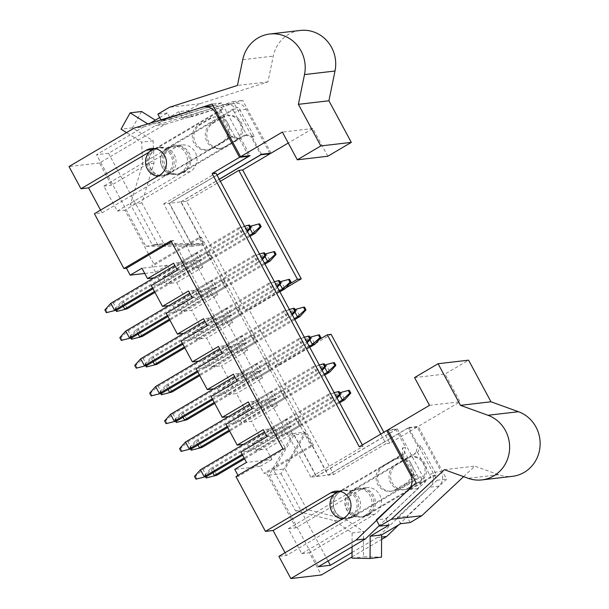 <?xml version="1.0" encoding="UTF-8"?>
<svg xmlns="http://www.w3.org/2000/svg" width="609" height="609" viewBox="0 0 609 609"><rect width="100%" height="100%" fill="white"/><g stroke="black" fill="none" stroke-linecap="round" stroke-linejoin="round"><path stroke-width="0.46" stroke-dasharray="3.04 2.28" d="M194.484 476.383L195.497 476.261L202.98 469.47L330.938 393.97L334.668 400.905L242.618 455.22M206.71 476.405L202.98 469.47L200.437 469.767M195.497 476.261L196.996 479.039M339.129 391.518L330.938 393.97L328.396 394.267L334.189 392.698M337.135 398.172L334.668 400.905L332.126 401.202L336.587 397.152M242.131 454.306L332.126 401.202L328.396 394.267L264.512 431.964M205.484 476.74L204.654 475.195L205.667 475.073L213.15 468.283L341.109 392.782L344.839 399.717M216.88 475.218L213.15 468.283L210.607 468.58L338.566 393.079L349.3 390.331M205.667 475.073L207.167 477.852M339.792 392.744L338.566 393.079L339.738 395.271M339.624 402.8L244.59 458.874M339.129 401.887L244.095 457.96M204.654 475.195L210.607 468.58L212.861 472.774M179.548 448.635L180.561 448.521L188.036 441.723L315.995 366.23L319.733 373.165L227.682 427.472M191.774 448.666L188.036 441.723L185.494 442.02M180.561 448.521L182.053 451.292M324.186 363.771L315.995 366.23L313.452 366.527L319.245 364.958M322.191 370.424L319.733 373.165L317.19 373.462L321.643 369.412M227.187 426.559L317.19 373.462L313.452 366.527L249.568 404.216M164.605 420.895L165.625 420.773L173.101 413.983L301.059 338.482L304.789 345.417L212.747 399.732M176.838 420.918L173.101 413.983L170.558 414.28M165.625 420.773L167.117 423.552M309.25 336.031L301.059 338.482L298.517 338.779L304.31 337.211M307.256 342.684L304.789 345.417L302.247 345.714L306.708 341.664M212.252 398.819L302.247 345.714L298.517 338.779L234.632 376.476M149.669 393.148L150.682 393.033L158.165 386.235L286.116 310.742L289.854 317.677L197.803 371.985M161.895 393.178L158.165 386.235L155.622 386.532M150.682 393.033L152.181 395.804M294.314 308.283L286.116 310.742L283.573 311.039L289.374 309.471M292.32 314.937L289.854 317.677L287.311 317.974L291.772 313.924M197.316 371.071L287.311 317.974L283.573 311.039L219.697 348.729M134.726 365.408L135.746 365.286L143.222 358.495L271.18 282.995L274.918 289.93L182.867 344.245M146.959 365.43L143.222 358.495L140.679 358.792M135.746 365.286L137.238 368.064M279.371 280.543L271.18 282.995L268.638 283.292L274.431 281.723M277.377 287.197L274.918 289.93L272.375 290.227L276.829 286.177M182.373 343.331L272.375 290.227L268.638 283.292L204.753 320.989M190.548 448.993L189.719 447.448L190.731 447.333L198.207 440.535L326.165 365.042L329.903 371.977M201.944 447.47L198.207 440.535L195.664 440.832L323.623 365.339L334.356 362.583M190.731 447.333L192.223 450.104M324.848 365.004L323.623 365.339L324.803 367.524M324.688 375.053L229.646 431.126M324.194 374.139L229.159 430.213M189.719 447.448L195.664 440.832L197.925 445.034M175.605 421.253L174.775 419.708L175.795 419.586L183.271 412.795L311.229 337.295L314.96 344.23M187.009 419.73L183.271 412.795L180.728 413.092L308.687 337.592L319.421 334.843M175.795 419.586L177.288 422.364M309.912 337.264L308.687 337.592L309.867 339.784M309.745 347.313L214.711 403.386M309.258 346.399L214.216 402.473M174.775 419.708L180.728 413.092L182.989 417.287M160.669 393.505L159.84 391.96L160.852 391.846L168.335 385.048L296.286 309.555L300.024 316.49M172.065 391.99L168.335 385.048L165.793 385.345L293.744 309.852L304.485 307.096M160.852 391.846L162.352 394.617M294.977 309.517L293.744 309.852L294.923 312.036M294.809 319.565L199.775 375.639M294.314 318.652L199.28 374.725M159.84 391.96L165.793 385.345L168.046 389.547M145.734 365.765L144.896 364.22L145.916 364.098L153.392 357.308L281.35 281.807L285.088 288.742M157.13 364.243L153.392 357.308L150.849 357.605L278.808 282.104L289.541 279.356M145.916 364.098L147.408 366.877M280.033 281.777L278.808 282.104L279.988 284.296M279.866 291.825L184.832 347.899M279.379 290.912L184.344 346.985M144.896 364.22L150.849 357.605L153.11 361.799M119.79 337.66L120.81 337.546L128.286 330.756L256.244 255.255L259.974 262.19L167.932 316.497M132.016 337.69L128.286 330.756L125.743 331.052M120.81 337.546L122.302 340.317M264.435 252.804L256.244 255.255L253.702 255.552L259.495 253.983M262.441 259.449L259.974 262.19L257.432 262.487L261.893 258.437M167.437 315.584L257.432 262.487L253.702 255.552L189.818 293.241M130.79 338.018L129.961 336.472L130.981 336.358L138.456 329.56L266.415 254.067L270.145 261.002M142.186 336.503L138.456 329.56L135.914 329.857L263.872 254.364L274.606 251.608M130.981 336.358L132.473 339.129M265.098 254.029L263.872 254.364L265.052 256.549M264.93 264.078L169.896 320.151M264.443 263.164L169.401 319.238M129.961 336.472L135.914 329.857L138.174 334.059M104.855 309.92L105.867 309.798L113.35 303.008L241.301 227.507L245.039 234.442L152.988 288.757M117.08 309.943L113.35 303.008L110.808 303.305M105.867 309.798L107.367 312.577M249.5 225.056L241.301 227.507L238.758 227.804L244.559 226.236M247.498 231.709L245.039 234.442L242.496 234.739L246.957 230.689M152.501 287.844L242.496 234.739L238.758 227.804L174.882 265.501M115.855 310.278L115.025 308.733L116.037 308.611L123.52 301.82L251.471 226.32L255.209 233.255M127.251 308.755L123.52 301.82L120.978 302.117L248.929 226.617L259.67 223.868M116.037 308.611L117.537 311.389M250.154 226.289L248.929 226.617L250.109 228.809M249.994 236.338L154.96 292.411M249.5 235.424L154.465 291.498M115.025 308.733L120.978 302.117L123.231 306.312M203.84 289.176L207.578 296.111L208.849 295.966L205.111 289.031L203.84 289.176L177.729 304.584L187.899 303.396L176.694 282.591L166.523 283.779L162.793 276.844L172.964 275.656L167.361 265.25L141.935 268.219M177.729 304.584L181.467 311.519L191.637 310.331L202.835 331.144L192.665 332.331L196.403 339.266L206.573 338.079L217.778 358.884L207.608 360.071L211.338 367.006L221.509 365.819L232.714 386.631L222.544 387.819L226.282 394.754L236.452 393.566L247.65 414.371L237.48 415.559L241.217 422.494L251.388 421.306L262.593 442.119L252.423 443.306L256.153 450.241L266.323 449.054L271.926 459.452L246.5 462.429M277.186 435.427L273.449 428.492L272.177 428.637L275.915 435.572L277.186 435.427L251.068 450.835L240.898 452.023M251.068 450.835L247.338 443.9L243.524 444.342M262.243 407.68L258.513 400.745L257.242 400.897L260.972 407.832L262.243 407.68L236.132 423.088L225.962 424.275M236.132 423.088L232.394 416.153L228.581 416.602M247.307 379.94L243.57 373.005L242.298 373.15L246.036 380.085L247.307 379.94L221.196 395.348L211.026 396.535M221.196 395.348L217.459 388.413L213.645 388.854M232.372 352.192L228.634 345.257L227.363 345.41L231.1 352.345L232.372 352.192L206.253 367.6L196.083 368.788M206.253 367.6L202.523 360.665L198.709 361.114M217.428 324.452L213.698 317.517L212.427 317.662L216.157 324.597L217.428 324.452L191.317 339.86L181.147 341.048M191.317 339.86L187.58 332.925L183.766 333.367M202.493 296.705L198.755 289.77L197.483 289.922L201.221 296.857L202.493 296.705L176.382 312.113L166.211 313.308M176.382 312.113L172.644 305.178L168.83 305.627M187.557 268.965L183.819 262.03L182.548 262.174L186.285 269.109L187.557 268.965L161.438 284.373L151.268 285.56M161.438 284.373L157.708 277.438L153.894 277.879M217.261 111.942L153.871 149.342L155.523 149.152L223.077 109.293L219.895 109.658L217.261 111.942A7.148 6.768 83.3 0 1 219.316 114.317L231.291 136.561L232.942 136.37L239.101 138.22L235.927 138.593L221.706 112.185L216.903 112.749M219.895 109.658A11.906 11.274 83.3 0 1 221.706 112.185L219.316 114.317M192.642 268.371L193.913 268.219L190.175 261.284L188.904 261.436L192.642 268.371L166.523 283.779M188.904 261.436L162.793 276.844M196.456 267.922L202.812 267.184L199.074 260.249L192.718 260.987L196.456 267.922L212.122 258.68L208.385 251.745L205.842 252.042L209.58 258.977L212.122 258.68M202.812 267.184L176.694 282.591M193.913 268.219L209.58 258.977M436.135 475.127L430.449 477.76A7.148 6.768 -96.7 0 0 429.566 474.685L417.591 452.441L415.939 452.639L417.614 446.161L420.796 445.796L435.009 472.196A11.906 11.274 -96.7 0 1 436.135 475.127L432.961 475.5L365.408 515.359A14.289 13.527 83.3 0 1 360.345 517.064A14.289 13.527 83.3 0 1 345.836 507.206A14.289 13.527 83.3 0 1 351.964 490.39L415.939 452.639M351.964 490.39L353.616 490.192L288.331 528.711L301.775 553.68L367.06 515.161A14.289 13.527 -96.7 0 0 373.18 498.345A14.289 13.527 -96.7 0 0 358.678 488.487A14.289 13.527 -96.7 0 0 353.616 490.192A14.289 13.527 -96.7 0 0 347.488 507.015A14.289 13.527 -96.7 0 0 361.997 516.874A14.289 13.527 -96.7 0 0 367.06 515.161L430.449 477.76M417.827 477.266A11.906 11.274 83.3 0 0 416.708 474.335L402.488 447.927L402.336 454.223L338.36 491.973L340.012 491.783L403.988 454.032L402.336 454.223L414.31 476.466A7.148 6.768 83.3 0 1 415.193 479.542L417.827 477.266L421.009 476.893L353.456 516.752L351.804 516.942L415.193 479.542M288.331 528.711L295.959 527.82L361.244 489.301L353.616 490.192L417.591 452.441L420.796 445.796M340.012 491.783A14.289 13.527 -96.7 0 0 333.884 508.606A14.289 13.527 -96.7 0 0 348.394 518.457L346.742 518.655A14.289 13.527 -96.7 0 1 332.232 508.797A14.289 13.527 -96.7 0 1 338.36 491.973A14.289 13.527 83.3 0 1 343.423 490.268A14.289 13.527 83.3 0 1 357.925 500.126A14.289 13.527 83.3 0 1 351.804 516.942L344.176 517.833M293.157 433.517L305.101 432.124L281.053 473.733L269.102 475.127L293.157 433.517L316.307 476.52L310.841 477.159L363.071 446.344L359.257 446.785M363.071 446.344L362.332 444.973M432.961 475.5A11.906 11.274 83.3 0 1 429.703 487.185L377.359 537.549L381.592 537.054M398.758 524.798L438.982 486.096A11.906 11.274 -96.7 0 0 441.114 471.48L417.188 427.046L389.768 443.223L383.868 432.268M361.244 489.301A14.289 13.527 83.3 0 1 366.306 487.596A14.289 13.527 83.3 0 1 380.808 497.446A14.289 13.527 83.3 0 1 374.687 514.27L309.402 552.789L321.354 574.987M301.775 553.68L309.402 552.789M227.058 286.42L223.328 279.485L220.785 279.782L224.515 286.717L227.058 286.42L211.392 295.669L217.748 294.923L191.637 310.331M242.001 314.168L238.264 307.233L235.721 307.53L239.459 314.465L242.001 314.168L226.327 323.409L232.684 322.671L206.573 338.079M256.937 341.908L253.199 334.973L250.657 335.27L254.395 342.205L256.937 341.908L241.271 351.157L247.627 350.411L221.509 365.819M271.873 369.655L268.143 362.72L265.6 363.017L269.33 369.952L271.873 369.655L256.206 378.897L262.563 378.159L236.452 393.566M286.816 397.395L283.078 390.46L280.536 390.757L284.274 397.692L286.816 397.395L271.142 406.645L277.498 405.899L251.388 421.306M199.409 260.165L201.952 259.868L198.214 252.933L195.672 253.23L199.409 260.165L183.743 269.406L180.005 262.471L173.649 263.217M214.345 287.912L216.888 287.608L213.158 280.673L210.615 280.97L214.345 287.912L198.679 297.154L194.941 290.219L188.584 290.957M229.288 315.652L231.831 315.355L228.093 308.42L225.551 308.717L229.288 315.652L213.614 324.894L209.884 317.959L203.528 318.705M244.224 343.392L246.767 343.095L243.029 336.16L240.486 336.457L244.224 343.392L228.558 352.641L224.82 345.706L218.464 346.445M259.16 371.14L261.703 370.843L257.972 363.908L255.43 364.205L259.16 371.14L243.493 380.381L239.756 373.446L233.399 374.192M274.103 398.88L276.646 398.583L272.908 391.648L270.366 391.945L274.103 398.88L258.429 408.129L254.699 401.194L248.343 401.932M301.752 425.143L298.014 418.208L295.472 418.505L299.209 425.44L301.752 425.143L286.085 434.384L292.442 433.646L266.323 449.054M289.039 426.627L291.582 426.33L287.844 419.395L285.301 419.692L289.039 426.627L273.372 435.869L269.635 428.934L263.278 429.68M305.101 432.124L328.259 475.127L333.724 474.487L275.093 365.59L278.907 365.149L249.028 309.661L245.214 310.103L186.582 201.214L181.117 201.853L204.274 244.856L192.322 246.249L169.165 203.246L216.987 175.034M310.841 477.159L163.699 203.886L169.165 203.246M348.394 518.457A14.289 13.527 -96.7 0 0 353.456 516.752M346.742 518.655A14.289 13.527 -96.7 0 0 351.804 516.942L286.519 555.461L278.892 556.352M380.792 434.08L385.954 443.672L333.724 474.487M275.093 365.59L319.108 339.616M278.907 365.149L331.136 334.333M245.214 310.103L289.237 284.129M249.028 309.661L285.773 287.981M186.582 201.214L220.351 181.284M163.699 203.886L215.929 173.07M352.025 556.885L381.577 539.452M352.04 552.485L377.359 537.549M269.795 153.308L246.12 109.338A11.906 11.274 -96.7 0 0 234.945 103.286A11.906 11.274 -96.7 0 0 233.072 103.675L164.803 124.472L99.518 162.991L111.47 185.189L176.755 146.67A14.289 13.527 83.3 0 1 181.817 144.957A14.289 13.527 83.3 0 1 196.319 154.815A14.289 13.527 83.3 0 1 190.198 171.639L124.914 210.158L154.42 264.953L201.419 237.221L313.46 445.293L266.453 473.026L295.959 527.82M389.768 443.223L385.954 443.672M190.198 171.639L180.919 172.72L244.894 134.97L246.546 134.779L182.571 172.53A14.289 13.527 -96.7 0 0 188.691 155.706A14.289 13.527 -96.7 0 0 174.189 145.848A14.289 13.527 -96.7 0 0 169.127 147.561A14.289 13.527 83.3 0 0 162.999 164.384A14.289 13.527 83.3 0 0 177.508 174.235A14.289 13.527 83.3 0 0 182.571 172.53L117.286 211.049L103.842 186.08L232.516 110.16L238.203 107.519L235.028 107.892A11.906 11.274 83.3 0 0 225.665 104.367L234.945 103.286M237.997 475.385L238.484 476.299L235.942 476.596M266.453 473.026L263.91 473.322L260.18 466.387L234.754 469.356M285.042 552.728L286.519 555.461M260.18 466.387L271.926 459.452M167.361 265.25L155.607 272.185L144.752 273.456M199.074 260.249L172.964 275.656M155.607 272.185L151.877 265.25L154.42 264.953M313.46 445.293L310.917 445.59L198.877 237.518L151.877 265.25M310.917 445.59L263.91 473.322M292.442 433.646L288.704 426.711L262.593 442.119M277.498 405.899L273.768 398.964L247.65 414.371M262.563 378.159L258.825 371.224L232.714 386.631M247.627 350.411L243.889 343.476L217.778 358.884M232.684 322.671L228.954 315.736L202.835 331.144M217.748 294.923L214.01 287.988L187.899 303.396M99.518 162.991L69.007 166.554M103.842 186.08L111.47 185.189M117.286 211.049L124.914 210.158M100.554 210.09L102.03 212.83L94.403 213.721M164.803 124.472L155.523 125.561L108.516 153.293L96.565 154.686L143.572 126.954L134.292 128.035M233.072 103.675L223.785 104.763L155.523 125.561M143.572 126.954L211.841 106.156L202.553 107.237M246.12 109.338L240.015 110.046L254.235 136.454L251.053 136.819L260.713 154.762M248.563 155.79L239.101 138.22M181.117 201.853L219.293 179.32M328.259 475.127L407.908 428.127L417.614 446.161M417.188 427.046L407.908 428.127M316.307 476.52L395.957 429.528L387.971 430.456M402.488 447.927L405.67 447.562L395.957 429.528M421.009 476.893A11.906 11.274 -96.7 0 1 417.751 488.578L379.354 525.529M254.235 136.454L246.546 134.779L234.572 112.536L240.015 110.046A11.906 11.274 -96.7 0 0 238.203 107.519M223.785 104.763A11.906 11.274 83.3 0 1 225.665 104.367M180.919 172.72A14.289 13.527 83.3 0 1 175.856 174.433A14.289 13.527 83.3 0 1 161.347 164.575A14.289 13.527 83.3 0 1 167.475 147.751L235.028 107.892M223.077 109.293A11.906 11.274 -96.7 0 0 213.713 105.768A11.906 11.274 -96.7 0 0 211.841 106.156M281.053 473.733L328.038 560.996M269.102 475.127L318.4 566.682M170.908 240.783L173.451 240.486L285.492 448.559L282.949 448.856M234.572 112.536A7.148 6.768 -96.7 0 0 232.516 110.16M155.523 149.152A14.289 13.527 -96.7 0 0 149.395 165.968A14.289 13.527 -96.7 0 0 163.905 175.826L162.253 176.024A14.289 13.527 -96.7 0 1 147.743 166.166A14.289 13.527 -96.7 0 1 153.871 149.342A14.289 13.527 83.3 0 1 158.934 147.629A14.289 13.527 83.3 0 1 173.436 157.487A14.289 13.527 83.3 0 1 167.315 174.311L231.291 136.561L235.927 138.593M403.988 454.032L405.67 447.562M173.451 240.486L171.403 241.697M285.492 448.559L238.484 476.299M336.83 492.156L338.36 491.973L333.686 494.729M198.877 237.518L201.419 237.221M267.328 407.086L268.599 406.941L264.869 400.006L263.598 400.151L267.328 407.086L241.217 422.494M268.599 406.941L284.274 397.692M273.768 398.964L267.412 399.71L271.142 406.645M252.392 379.346L253.664 379.194L249.926 372.259L248.655 372.411L252.392 379.346L226.282 394.754M253.664 379.194L269.33 369.952M258.825 371.224L252.469 371.962L256.206 378.897M249.926 372.259L265.6 363.017M248.655 372.411L222.544 387.819M252.469 371.962L268.143 362.72M208.849 295.966L224.515 286.717M205.111 289.031L220.785 279.782M214.01 287.988L207.654 288.735L223.328 279.485M207.578 296.111L181.467 311.519M190.175 261.284L205.842 252.042M192.718 260.987L208.385 251.745M207.654 288.735L211.392 295.669M228.954 315.736L222.597 316.474L226.327 323.409M218.783 316.924L222.513 323.859L223.785 323.706L220.055 316.771L218.783 316.924L192.665 332.331M222.513 323.859L196.403 339.266M223.785 323.706L239.459 314.465M220.055 316.771L235.721 307.53M222.597 316.474L238.264 307.233M243.889 343.476L237.533 344.222L241.271 351.157M233.719 344.664L237.457 351.599L238.728 351.454L234.99 344.519L233.719 344.664L207.608 360.071M237.457 351.599L211.338 367.006M238.728 351.454L254.395 342.205M234.99 344.519L250.657 335.27M237.533 344.222L253.199 334.973M263.598 400.151L237.48 415.559M264.869 400.006L280.536 390.757M267.412 399.71L283.078 390.46M177.386 270.152L183.743 269.406M183.819 262.03L157.708 277.438M180.005 262.471L195.672 253.23M182.548 262.174L198.214 252.933M186.285 269.109L201.952 259.868M192.322 297.892L198.679 297.154M198.755 289.77L172.644 305.178M194.941 290.219L210.615 280.97M197.483 289.922L213.158 280.673M201.221 296.857L216.888 287.608M207.258 325.64L213.614 324.894M213.698 317.517L187.58 332.925M209.884 317.959L225.551 308.717M212.427 317.662L228.093 308.42M216.157 324.597L231.831 315.355M222.201 353.38L228.558 352.641M228.634 345.257L202.523 360.665M224.82 345.706L240.486 336.457M227.363 345.41L243.029 336.16M231.1 352.345L246.767 343.095M237.137 381.127L243.493 380.381M243.57 373.005L217.459 388.413M239.756 373.446L255.43 364.205M242.298 373.15L257.972 363.908M246.036 380.085L261.703 370.843M252.073 408.867L258.429 408.129M258.513 400.745L232.394 416.153M254.699 401.194L270.366 391.945M257.242 400.897L272.908 391.648M260.972 407.832L276.646 398.583M288.704 426.711L282.348 427.449L286.085 434.384M278.534 427.899L282.272 434.834L283.543 434.681L279.805 427.746L278.534 427.899L252.423 443.306M282.272 434.834L256.153 450.241M283.543 434.681L299.209 425.44M279.805 427.746L295.472 418.505M282.348 427.449L298.014 418.208M267.016 436.615L273.372 435.869M273.449 428.492L247.338 443.9M269.635 428.934L285.301 419.692M272.177 428.637L287.844 419.395M275.915 435.572L291.582 426.33M162.253 176.024A14.289 13.527 -96.7 0 0 167.315 174.311L159.687 175.202M152.341 149.517L153.871 149.342L149.197 152.098M102.03 212.83L232.942 136.37M192.322 246.249L145.863 246.242L96.565 154.686M145.863 246.242L157.815 244.848L204.274 244.856M157.815 244.848L108.516 153.293M163.905 175.826A14.289 13.527 -96.7 0 0 168.967 174.121M244.894 134.97L251.053 136.819M213.089 105.669L221.729 102.891L250.109 155.607M159.687 117.567L167.376 113.03L170.741 119.273L212.259 105.936M147.774 123.931L148.322 124.274L150.103 123.224M217.032 175.126L169.424 203.216L191.827 244.833L152.311 244.932L130.425 204.289L142.544 164.483L141.699 142.148L126.527 132.617M155.775 149.121A14.289 13.527 83.3 0 1 160.837 147.408A14.289 13.527 83.3 0 1 175.932 160.038A14.289 13.527 83.3 0 1 164.156 175.795A14.289 13.527 83.3 0 1 149.654 165.937A14.289 13.527 83.3 0 1 155.775 149.121M212.96 148.276L223.404 142.118A13.497 12.774 -96.7 0 0 229.19 126.23A13.497 12.774 -96.7 0 0 215.495 116.92A13.497 12.774 -96.7 0 0 210.706 118.534L200.262 124.7A13.497 12.774 -96.7 0 0 194.484 140.588A13.497 12.774 -96.7 0 0 208.179 149.898A13.497 12.774 -96.7 0 0 212.96 148.276L211.437 148.459L221.882 142.293A13.497 12.774 -96.7 0 0 227.667 126.406A13.497 12.774 -96.7 0 0 213.965 117.095A13.497 12.774 -96.7 0 0 209.184 118.709L198.74 124.875A13.497 12.774 -96.7 0 0 192.954 140.763A13.497 12.774 -96.7 0 0 206.657 150.073A13.497 12.774 -96.7 0 0 211.437 148.459M141.57 111.508L132.48 127.837L153.141 140.816L153.986 163.143L141.867 202.949L163.752 243.6L152.311 244.932M163.752 243.6L203.269 243.493L191.827 244.833M261.55 154.267L233.171 101.558L182.182 117.933L178.818 111.691L188.356 110.579L199.98 103.72L267.968 81.88L273.258 56.127A33.343 31.561 -96.7 0 1 300.267 30.45M267.968 81.88L237.457 85.443M199.98 103.72L169.469 107.283M167.376 113.03L157.845 114.142M178.818 111.691L159.764 122.934L148.322 124.274M170.741 119.273L161.202 120.384M221.729 102.891L212.191 104.01M203.269 243.493L180.865 201.883L169.424 203.216M180.865 201.883L219.248 179.229M327.809 156.247L312.874 128.499L288.263 143.024M312.874 128.499L282.363 132.069M271.089 153.156L242.709 100.439L191.713 116.821L188.356 110.579M182.182 117.933L191.713 116.821M159.764 122.934L155.318 120.14M167.216 147.781A14.289 13.527 -96.7 0 0 161.096 164.605A14.289 13.527 -96.7 0 0 175.598 174.463A14.289 13.527 -96.7 0 0 187.374 158.698A14.289 13.527 -96.7 0 0 172.286 146.076A14.289 13.527 -96.7 0 0 167.216 147.781M222.148 117.194A13.497 12.774 83.3 0 1 226.936 115.581A13.497 12.774 83.3 0 1 240.631 124.891A13.497 12.774 83.3 0 1 234.846 140.778L224.401 146.944A13.497 12.774 83.3 0 1 219.621 148.558A13.497 12.774 83.3 0 1 205.926 139.248A13.497 12.774 83.3 0 1 211.704 123.361L222.148 117.194L223.678 117.019A13.497 12.774 83.3 0 1 228.459 115.405A13.497 12.774 83.3 0 1 242.161 124.716A13.497 12.774 83.3 0 1 236.376 140.603L225.931 146.761A13.497 12.774 83.3 0 1 221.143 148.383A13.497 12.774 83.3 0 1 207.448 139.073A13.497 12.774 83.3 0 1 213.234 123.185L223.678 117.019M132.48 127.837L121.039 129.177M153.141 140.816L141.699 142.148M153.986 163.143L142.544 164.483M141.867 202.949L130.425 204.289M233.171 101.558L242.709 100.439M170.649 147.378A14.289 13.527 -96.7 0 0 164.529 164.202A14.289 13.527 -96.7 0 0 179.031 174.06A14.289 13.527 -96.7 0 0 190.807 158.294A14.289 13.527 -96.7 0 0 175.712 145.673A14.289 13.527 -96.7 0 0 170.649 147.378M154.397 148.535A14.289 13.527 83.3 0 1 157.411 147.812A14.289 13.527 83.3 0 1 172.499 160.433A14.289 13.527 83.3 0 1 160.723 176.199A14.289 13.527 83.3 0 1 157.959 176.222M400.653 523.687L397.289 517.444L437.079 480.257L408.7 427.541L328.007 475.157L305.596 433.539L285.05 468.877L306.936 509.52L345.745 519.287L363.558 531.596L363.466 556.824L381.516 557.136M365.149 515.381A14.289 13.527 -96.7 0 0 371.277 498.565A14.289 13.527 -96.7 0 0 356.775 488.707A14.289 13.527 -96.7 0 0 344.991 504.473A14.289 13.527 -96.7 0 0 360.086 517.094A14.289 13.527 -96.7 0 0 365.149 515.381M395.447 464.606L405.891 458.448A13.497 12.774 83.3 0 1 410.679 456.826A13.497 12.774 83.3 0 1 424.374 466.136A13.497 12.774 83.3 0 1 418.589 482.024L408.144 488.19A13.497 12.774 83.3 0 1 403.364 489.803A13.497 12.774 83.3 0 1 389.661 480.493A13.497 12.774 83.3 0 1 395.447 464.606L396.977 464.431L407.421 458.265A13.497 12.774 83.3 0 1 412.202 456.651A13.497 12.774 83.3 0 1 425.897 465.961A13.497 12.774 83.3 0 1 420.119 481.848L409.674 488.015A13.497 12.774 83.3 0 1 404.886 489.628A13.497 12.774 83.3 0 1 391.191 480.318A13.497 12.774 83.3 0 1 396.977 464.431M352.063 546.821L352.116 532.936L334.303 520.619L295.494 510.86L273.608 470.209L285.05 468.877M273.608 470.209L294.155 434.872L305.596 433.539M410.184 522.568L406.827 516.325L446.618 479.146L418.231 426.429L460.016 401.78L445.072 374.033L468.58 360.163M463.609 476.657L474.868 466.129L498.657 474.731A33.343 31.561 -96.7 0 0 512.428 476.345M444.357 469.691L474.868 466.129M397.289 517.444L406.827 516.325M437.079 480.257L446.618 479.146M408.7 427.541L418.231 426.429M294.155 434.872L316.566 476.489L328.007 475.157M316.566 476.489L397.258 428.881L387.72 429.992M429.505 405.343L460.016 401.78M414.562 377.595L445.072 374.033M397.258 428.881L425.638 481.59L385.847 518.777L376.316 519.888M385.847 518.777L389.212 525.019M353.707 516.721A14.289 13.527 83.3 0 1 348.645 518.434A14.289 13.527 83.3 0 1 333.549 505.805A14.289 13.527 83.3 0 1 345.333 490.039A14.289 13.527 83.3 0 1 359.835 499.898A14.289 13.527 83.3 0 1 353.707 516.721M407.147 483.363A13.497 12.774 -96.7 0 0 412.932 467.476A13.497 12.774 -96.7 0 0 399.238 458.166A13.497 12.774 -96.7 0 0 394.449 459.78L384.005 465.946A13.497 12.774 -96.7 0 0 378.219 481.833A13.497 12.774 -96.7 0 0 391.922 491.143A13.497 12.774 -96.7 0 0 396.703 489.529L407.147 483.363L405.624 483.538A13.497 12.774 -96.7 0 0 411.41 467.651A13.497 12.774 -96.7 0 0 397.707 458.341A13.497 12.774 -96.7 0 0 392.927 459.962L382.482 466.121A13.497 12.774 -96.7 0 0 376.697 482.008A13.497 12.774 -96.7 0 0 390.392 491.318A13.497 12.774 -96.7 0 0 395.18 489.705L405.624 483.538M352.017 558.156L363.466 556.824M352.116 532.936L363.558 531.596M334.303 520.619L345.745 519.287M295.494 510.86L306.936 509.52M425.638 481.59L416.107 482.709M338.893 491.174A14.289 13.527 83.3 0 1 341.9 490.443A14.289 13.527 83.3 0 1 356.402 500.301A14.289 13.527 83.3 0 1 350.274 517.125A14.289 13.527 83.3 0 1 345.212 518.83A14.289 13.527 83.3 0 1 342.448 518.853M368.582 514.986A14.289 13.527 -96.7 0 0 374.71 498.162A14.289 13.527 -96.7 0 0 360.201 488.304A14.289 13.527 -96.7 0 0 348.424 504.069A14.289 13.527 -96.7 0 0 363.52 516.691A14.289 13.527 -96.7 0 0 368.582 514.986M429.566 474.685L435.009 472.196L441.114 471.48M374.687 514.27L365.408 515.359M438.982 486.096L429.703 487.185M167.475 147.751L176.755 146.67M414.31 476.466L416.708 474.335L411.897 474.898M417.751 488.578L408.685 489.636M209.184 118.709L210.706 118.534M221.882 142.293L223.404 142.118M242.747 59.69L273.258 56.127M213.234 123.185L211.704 123.361M225.931 146.761L224.401 146.944M236.376 140.603L234.846 140.778M198.74 124.875L200.262 124.7M420.119 481.848L418.589 482.024M407.421 458.265L405.891 458.448M498.657 474.731L468.146 478.293M395.18 489.705L396.703 489.529M382.482 466.121L384.005 465.946M392.927 459.962L394.449 459.78M409.674 488.015L408.144 488.19M361.997 516.874L360.345 517.064M366.306 487.596L358.678 488.487M181.817 144.957L174.189 145.848M177.508 174.235L175.856 174.433M213.173 105.829L213.713 105.768M158.934 147.629L151.306 148.52M343.423 490.268L335.795 491.159M215.495 116.92L213.965 117.095M175.598 174.463L179.031 174.06M172.286 146.076L175.712 145.673M160.837 147.408L157.411 147.812M164.156 175.795L160.723 176.199M219.621 148.558L221.143 148.383M226.936 115.581L228.459 115.405M208.179 149.898L206.657 150.073M410.679 456.826L412.202 456.651M345.333 490.039L341.9 490.443M348.645 518.434L345.212 518.83M360.086 517.094L363.52 516.691M356.775 488.707L360.201 488.304M391.922 491.143L390.392 491.318M399.238 458.166L397.707 458.341M403.364 489.803L404.886 489.628"/><path stroke-width="0.91" d="M340.621 394.289L339.129 391.518L338.109 391.64L339.601 394.411L340.621 394.289L337.135 398.172M195.976 479.154L206.71 476.405L195.976 479.154L194.484 476.383L200.437 469.767L264.512 431.964M338.109 391.64L334.189 392.698M336.587 397.152L339.601 394.411M242.618 455.22L206.71 476.405M242.131 454.306L204.167 476.702L200.437 469.767M350.792 393.102L349.3 390.331L348.279 390.445L349.772 393.224L350.792 393.102L344.839 399.717L339.624 402.8M206.147 477.966L216.88 475.218L206.147 477.966L205.484 476.74M348.279 390.445L339.792 392.744M344.839 399.717L342.296 400.014L349.772 393.224M339.129 401.887L342.296 400.014L339.738 395.271M244.59 458.874L216.88 475.218M244.095 457.96L214.338 475.515L212.861 472.774M325.686 366.549L324.186 363.771L323.173 363.893L324.666 366.671L325.686 366.549L322.191 370.424M181.04 451.414L191.774 448.666L181.04 451.414L179.548 448.635L185.494 442.02L249.568 404.216M323.173 363.893L319.245 364.958M321.643 369.412L324.666 366.671M227.682 427.472L191.774 448.666M227.187 426.559L189.232 448.962L185.494 442.02M310.742 338.802L309.25 336.031L308.23 336.153L309.73 338.924L310.742 338.802L307.256 342.684M166.097 423.666L176.838 420.918L166.097 423.666L164.605 420.895L170.558 414.28L234.632 376.476M308.23 336.153L304.31 337.211M306.708 341.664L309.73 338.924M212.747 399.732L176.838 420.918M212.252 398.819L174.296 421.215L170.558 414.28M295.807 311.062L294.314 308.283L293.294 308.405L294.786 311.184L295.807 311.062L292.32 314.937M151.161 395.926L161.895 393.178L151.161 395.926L149.669 393.148L155.622 386.532L219.697 348.729M293.294 308.405L289.374 309.471M291.772 313.924L294.786 311.184M197.803 371.985L161.895 393.178M197.316 371.071L159.352 393.475L155.622 386.532M280.863 283.314L279.371 280.543L278.359 280.665L279.851 283.436L280.863 283.314L277.377 287.197M136.226 368.179L146.959 365.43L136.226 368.179L134.726 365.408L140.679 358.792L204.753 320.989M278.359 280.665L274.431 281.723M276.829 286.177L279.851 283.436M182.867 344.245L146.959 365.43M182.373 343.331L144.417 365.727L140.679 358.792M335.856 365.362L334.356 362.583L333.344 362.705L334.836 365.476L335.856 365.362L329.903 371.977L324.688 375.053M191.211 450.226L201.944 447.47L191.211 450.226L190.548 448.993M333.344 362.705L324.848 365.004M329.903 371.977L327.36 372.274L334.836 365.476M324.194 374.139L327.36 372.274L324.803 367.524M229.646 431.126L201.944 447.47M229.159 430.213L199.402 447.775L197.925 445.034M320.913 337.614L319.421 334.843L318.4 334.965L319.9 337.736L320.913 337.614L314.96 344.23L309.745 347.313M176.267 422.479L187.009 419.73L176.267 422.479L175.605 421.253M318.4 334.965L309.912 337.264M314.96 344.23L312.417 344.527L319.9 337.736M309.258 346.399L312.417 344.527L309.867 339.784M214.711 403.386L187.009 419.73M214.216 402.473L184.466 420.027L182.989 417.287M305.977 309.874L304.485 307.096L303.465 307.218L304.957 309.989L305.977 309.874L300.024 316.49L294.809 319.565M161.332 394.739L172.065 391.99L161.332 394.739L160.669 393.505M303.465 307.218L294.977 309.517M300.024 316.49L297.481 316.787L304.957 309.989M294.314 318.652L297.481 316.787L294.923 312.036M199.775 375.639L172.065 391.99M199.28 374.725L169.523 392.287L168.046 389.547M291.033 282.127L289.541 279.356L288.529 279.478L290.021 282.249L291.033 282.127L285.088 288.742L279.866 291.825M146.396 366.991L157.13 364.243L146.396 366.991L145.734 365.765M288.529 279.478L280.033 281.777M285.088 288.742L282.546 289.039L290.021 282.249M279.379 290.912L282.546 289.039L279.988 284.296M184.832 347.899L157.13 364.243M184.344 346.985L154.587 364.54L153.11 361.799M265.927 255.574L264.435 252.804L263.415 252.918L264.915 255.696L265.927 255.574L262.441 259.449M121.282 340.439L132.016 337.69L121.282 340.439L119.79 337.66L125.743 331.052L189.818 293.241M263.415 252.918L259.495 253.983M261.893 258.437L264.915 255.696M167.932 316.497L132.016 337.69M167.437 315.584L129.473 337.987L125.743 331.052M276.098 254.387L274.606 251.608L273.586 251.73L275.085 254.509L276.098 254.387L270.145 261.002L264.93 264.078M131.453 339.251L142.186 336.503L131.453 339.251L130.79 338.018M273.586 251.73L265.098 254.029M270.145 261.002L267.602 261.299L275.085 254.509M264.443 263.164L267.602 261.299L265.052 256.549M169.896 320.151L142.186 336.503M169.401 319.238L139.644 336.8L138.174 334.059M250.992 227.835L249.5 225.056L248.48 225.178L249.972 227.949L250.992 227.835L247.498 231.709M106.347 312.691L117.08 309.943L106.347 312.691L104.855 309.92L110.808 303.305L174.882 265.501M248.48 225.178L244.559 226.236M246.957 230.689L249.972 227.949M152.988 288.757L117.08 309.943M152.501 287.844L114.538 310.24L110.808 303.305M261.162 226.639L259.67 223.868L258.65 223.99L260.142 226.761L261.162 226.639L255.209 233.255L249.994 236.338M116.517 311.503L127.251 308.755L116.517 311.503L115.855 310.278M258.65 223.99L250.154 226.289M255.209 233.255L252.666 233.552L260.142 226.761M249.5 235.424L252.666 233.552L250.109 228.809M154.96 292.411L127.251 308.755M154.465 291.498L124.708 309.052L123.231 306.312M144.752 273.456L130.181 275.154L141.935 268.219L147.538 278.625L173.649 263.217L177.386 270.152L151.268 285.56L162.474 306.365L188.584 290.957L192.322 297.892L166.211 313.308L177.409 334.113L203.528 318.705L207.258 325.64L181.147 341.048L192.353 361.853L218.464 346.445L222.201 353.38L196.083 368.788L207.288 389.6L233.399 374.192L237.137 381.127L211.026 396.535L222.224 417.34L248.343 401.932L252.073 408.867L225.962 424.275L237.167 445.088L263.278 429.68L267.016 436.615L240.898 452.023L246.5 462.429L234.754 469.356L237.997 475.385M237.167 445.088L243.524 444.342M222.224 417.34L228.581 416.602M207.288 389.6L213.645 388.854M192.353 361.853L198.709 361.114M177.409 334.113L183.766 333.367M162.474 306.365L168.83 305.627M147.538 278.625L153.894 277.879M362.332 444.973L215.929 173.07L212.115 173.512L239.535 157.335L215.609 112.901A11.906 11.274 -96.7 0 0 204.434 106.849A11.906 11.274 -96.7 0 0 202.553 107.237L134.292 128.035L69.007 166.554L80.959 188.752L146.244 150.233A14.289 13.527 -96.7 0 1 151.306 148.52A14.289 13.527 -96.7 0 1 165.808 158.378A14.289 13.527 -96.7 0 1 159.687 175.202L94.403 213.721L123.909 268.516L126.451 268.219L130.181 275.154M379.354 525.529L365.408 538.942L356.128 540.031L408.472 489.666A11.906 11.274 -96.7 0 0 410.603 475.043L386.677 430.609L359.257 446.785L212.115 173.512M319.108 339.616L327.322 334.775L380.792 434.08M383.868 432.268L331.136 334.333L327.322 334.775M289.237 284.129L297.443 279.287L301.257 278.846L242.626 169.949L270.046 153.773L269.795 153.308M285.773 287.981L301.257 278.846M220.351 181.284L238.812 170.398L297.443 279.287M365.408 538.942L318.4 566.682L330.352 565.281L352.04 552.485M352.025 556.885L321.354 574.987L290.843 578.55L356.128 540.031M381.577 539.452L386.639 536.468L381.592 537.054M386.639 536.468L398.758 524.798M290.843 578.55L278.892 556.352L344.176 517.833A14.289 13.527 -96.7 0 0 350.297 501.017A14.289 13.527 -96.7 0 0 335.795 491.159A14.289 13.527 -96.7 0 0 330.733 492.864L265.448 531.383L235.942 476.596L282.949 448.856L170.908 240.783L123.909 268.516M333.686 494.729L273.076 530.492L285.042 552.728M273.076 530.492L265.448 531.383M149.197 152.098L88.587 187.861L80.959 188.752M88.587 187.861L100.554 210.09M260.713 154.762L270.046 153.773M216.987 175.034L248.815 156.254L248.563 155.79M248.815 156.254L239.535 157.335M219.293 179.32L260.766 154.853M242.626 169.949L238.812 170.398M387.971 430.456L386.677 430.609M328.038 560.996L330.352 565.281M171.403 241.697L126.451 268.219M212.259 105.936L213.089 105.669M150.103 123.224L159.687 117.567M126.527 132.617L121.039 129.177L130.128 112.848L147.774 123.931M269.757 34.013A33.343 31.561 83.3 0 1 304.5 74.58L335.011 71.017A33.343 31.561 -96.7 0 0 300.267 30.45L269.757 34.013A33.343 31.561 83.3 0 0 242.747 59.69L237.457 85.443L169.469 107.283L157.845 114.142L161.202 120.384L212.191 104.01L240.578 156.719L250.109 155.607L217.032 175.126M304.5 74.58L298.395 104.329L320.798 145.939L297.299 159.809L282.363 132.069L240.578 156.719M219.248 179.229L261.55 154.267L271.089 153.156L288.263 143.024M335.011 71.017L328.906 100.767L351.309 142.377L327.809 156.247L297.299 159.809M351.309 142.377L320.798 145.939M328.906 100.767L298.395 104.329M155.318 120.14L141.57 111.508L130.128 112.848M157.959 176.222A14.289 13.527 83.3 0 1 145.848 164.925A14.289 13.527 83.3 0 1 152.341 149.517A14.289 13.527 83.3 0 1 154.397 148.535M487.946 415.277A33.343 31.561 83.3 0 1 509.482 450.47A33.343 31.561 83.3 0 1 481.917 479.907L512.428 476.345A33.343 31.561 -96.7 0 0 539.993 446.907A33.343 31.561 -96.7 0 0 518.457 411.714L487.946 415.277L460.473 405.343L438.069 363.733L414.562 377.595L429.505 405.343L387.72 429.992L416.107 482.709L376.316 519.888L379.673 526.138L389.212 525.019L370.158 536.263L370.074 558.476L381.516 557.136L381.599 534.93L400.653 523.687L410.184 522.568L421.816 515.709L463.609 476.657M518.457 411.714L490.983 401.78L468.58 360.163L438.069 363.733M379.673 526.138L391.305 519.271L444.357 469.691L468.146 478.293A33.343 31.561 83.3 0 0 481.917 479.907M391.305 519.271L421.816 515.709M370.158 536.263L381.599 534.93M460.473 405.343L490.983 401.78M370.074 558.476L352.017 558.156L352.063 546.821M342.448 518.853A14.289 13.527 83.3 0 1 330.139 506.384A14.289 13.527 83.3 0 1 338.893 491.174M216.903 112.749L215.609 112.901M411.897 474.898L410.603 475.043M152.341 149.517L146.244 150.233M336.83 492.156L330.733 492.864M204.434 106.849L213.173 105.829"/></g></svg>
